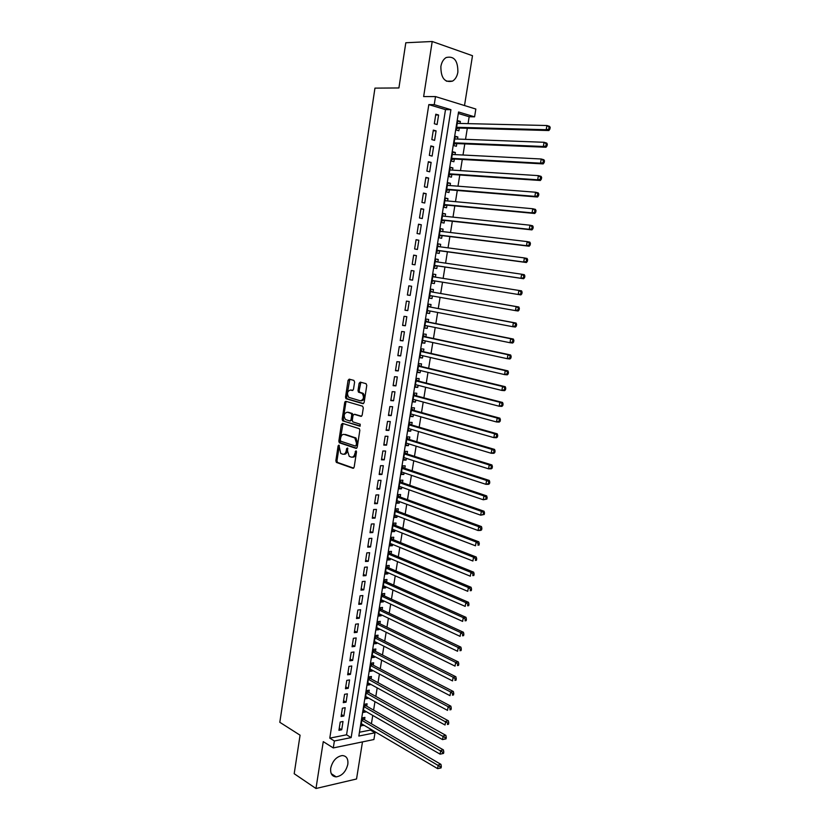<?xml version="1.0" encoding="UTF-8"?>
<svg xmlns="http://www.w3.org/2000/svg" width="830" height="830" viewBox="0 0 830 830"><rect width="100%" height="100%" fill="white"/><g stroke="black" fill="none" stroke-linecap="round" stroke-linejoin="round"><path stroke-width="1.25" d="M338.899 445.088L338.111 445.855L335.849 460.775L336.368 462.414L353.009 468.296L354.151 467.197L356.495 452.028L355.997 450.804L354.887 453.554C354.275 456.261 353.051 457.444 351.214 457.102L349.223 456.324L347.573 451.084L347.511 447.993L346.587 448.698L346.286 450.649C345.685 453.336 344.481 454.518 342.666 454.176L340.725 453.408L338.899 445.088M339.325 445.575L336.97 460.785L337.488 462.424L353.684 468.151M356.412 451.261L356.008 453.574L354.887 453.554M347.801 448.397L347.407 450.669L346.286 450.649M440.875 66.483C440.844 78.061 444.724 82.938 452.547 81.112C455.328 79.4 457.102 76.422 457.87 72.169C457.963 60.549 454.041 55.683 446.104 57.561C443.365 59.303 441.622 62.271 440.875 66.483M330.724 768.124C330.195 773.591 332.01 776.517 336.181 776.88C342.053 775.874 345.934 771.692 347.822 764.337C348.372 758.796 346.515 755.871 342.251 755.549C336.44 756.607 332.591 760.799 330.724 768.124M354.597 382.091L353.881 380.399L349.212 379.144L348.071 380.327L345.519 397.145L345.986 398.711L362.969 403.671L364.131 402.488L366.777 385.379L366.051 383.668L360.282 382.122L359.12 383.315L358.01 390.588L358.467 392.165L362.243 393.43C364.308 397.28 363.685 399.738 360.376 400.807L348.714 397.331C346.67 393.545 347.272 391.106 350.509 390.007L352.335 390.515L353.487 389.332L354.597 382.091M434.235 104.653L435.501 96.581L475.839 109.041L474.584 116.833L458.554 111.988L358.84 736.054L375.004 732.786L373.915 739.53L333.287 747.934L334.376 740.983L351.152 737.6L450.918 109.685L434.235 104.653L428.82 104.611L329.79 738.14L334.376 740.983M333.287 747.934L323.264 741.636L315.981 788.5L294.194 773.716L300.076 735.193L279.814 722.297L374.952 88.125L398.908 87.959L405.808 42.755L432.212 41.5L423.642 96.571L435.501 96.581M342.479 423.393L341.358 424.524L338.827 441.176L339.325 442.784L356.07 448.387L357.232 447.266L359.836 430.334L359.349 428.716L342.479 423.393M342.168 419.223L344.709 402.477L345.84 401.326L362.575 406.192L363.301 407.914L362.171 415.208L361.009 416.37L354.171 414.315L353.03 415.467L352.294 420.25L352.781 421.858L360.262 424.244L359.795 426.174L342.645 420.81L342.168 419.223L343.288 419.264L345.83 402.54L344.709 402.477M464.51 105.545L472.498 55.714L432.212 41.5M315.981 788.5L356.537 778.997L362.482 741.896M460.028 123.442L460.349 121.439L457.558 121.377M460.349 121.439L457.672 120.651L456.178 130.009L458.855 130.777L459.291 128.048M457.527 139.056L457.859 136.981L455.079 136.888M457.859 136.981L455.182 136.234L453.688 145.561L456.365 146.288L456.801 143.58M455.037 154.619L455.38 152.481L452.609 152.347M455.38 152.481L452.703 151.766L451.209 161.051L453.896 161.746L454.321 159.049M452.558 170.119L452.9 167.919L450.14 167.743M452.9 167.919L450.223 167.235L448.75 176.5L451.427 177.163L451.852 174.466M450.078 185.567L450.441 183.306L447.692 183.098M450.441 183.306L447.764 182.662L446.281 191.886L448.968 192.519L449.393 189.831M447.609 200.964L447.982 198.64L445.243 198.391M447.982 198.64L445.305 198.028L443.832 207.23L446.519 207.811L446.945 205.145M445.16 216.308L445.534 213.922L442.805 213.642M445.534 213.922L442.857 213.341L441.394 222.513L444.071 223.063L444.496 220.396M442.712 231.601L443.096 229.153L440.377 228.831M443.096 229.153L440.419 228.613L438.956 237.743L441.643 238.262L442.068 235.606M440.263 246.832L440.668 244.321L437.96 243.979M440.668 244.321L437.981 243.823L436.528 252.922L439.215 253.409L439.641 250.764M437.835 262.021L438.25 259.448L435.553 259.064M438.25 259.448L435.563 258.981L434.111 268.049L436.798 268.495L437.223 265.859M435.408 277.147L435.833 274.523L433.146 274.097L431.704 283.123L434.391 283.538L431.704 283.092M434.391 283.538L434.806 280.924M432.399 295.988L431.984 298.53L429.318 298.053M433.011 292.16L433.426 289.546L430.739 289.141L429.297 298.146L431.984 298.53M429.992 311.001L429.598 313.47L426.931 312.952M430.614 307.121L431.029 304.506L428.342 304.143L426.911 313.118L429.598 313.47M427.595 325.972L427.211 328.358L424.555 327.808M428.228 322.03L428.643 319.425L425.956 319.094L424.524 328.037L427.211 328.358M425.209 340.881L424.836 343.195L422.19 342.614M425.842 336.887L426.257 334.293L423.57 333.992L422.148 342.904L424.836 343.195M422.823 355.738L422.47 357.979L419.835 357.367M423.476 351.702L423.891 349.108L421.194 348.839L419.783 357.72L422.47 357.979M420.457 370.554L420.105 372.712L417.49 372.068M421.111 366.455L421.526 363.872L418.839 363.633L417.417 372.494L420.105 372.712M418.092 385.307L417.76 387.403L415.145 386.718M418.756 381.157L419.171 378.594L416.473 378.387L415.062 387.205L417.76 387.403M415.737 400.019L415.415 402.031L412.811 401.326M416.411 395.817L416.816 393.254L414.129 393.078L412.718 401.876L415.415 402.031M413.382 414.678L413.07 416.619L410.487 415.872M414.066 410.425L414.471 407.872L411.784 407.727L410.383 416.494L413.07 416.619M411.047 429.297L410.746 431.154L408.163 430.386M411.732 424.981L412.147 422.439L409.449 422.325L408.059 431.061L410.746 431.154M408.713 443.853L408.422 445.648L405.86 444.839M409.408 439.495L409.823 436.964L407.125 436.881L405.735 445.586L408.422 445.648M406.389 458.368L406.119 460.09L403.556 459.249M407.094 453.958L407.499 451.427L404.812 451.385L403.421 460.059L406.119 460.09M404.075 472.83L403.805 474.48L401.253 473.608M404.791 468.369L405.196 465.848L402.498 465.827L401.118 474.48L403.805 474.48M401.762 487.241L401.513 488.818L398.971 487.916M402.488 482.728L402.892 480.217L400.195 480.238L398.815 488.849L401.513 488.818M399.469 501.611L399.22 503.115L396.688 502.181M400.195 497.046L400.6 494.545L397.902 494.587L396.533 503.177L399.22 503.115M397.176 515.928L396.937 517.37L394.416 516.395M397.912 511.311L398.307 508.821L395.62 508.894L394.25 517.453L396.937 517.37M394.883 530.194L394.665 531.563L392.154 530.567M395.63 525.535L396.035 523.056L393.337 523.159L391.978 531.688L394.665 531.563M392.611 544.418L392.403 545.715L389.893 544.688M393.358 539.708L393.762 537.238L391.065 537.363L389.706 545.87L392.403 545.715M390.339 558.59L390.142 559.825L387.641 558.766M391.096 553.838L391.501 551.369L388.803 551.535L387.444 560.011L390.142 559.825M388.077 572.721L387.89 573.883L385.4 572.793M388.845 567.917L389.239 565.458L386.541 565.645L385.193 574.101L387.89 573.883M385.826 586.8L385.649 587.899L383.17 586.779M386.593 581.944L386.988 579.496L384.3 579.724L382.952 588.138L385.649 587.899M383.574 600.837L383.408 601.864L380.939 600.713M384.363 595.93L384.747 593.491L382.059 593.74L380.711 602.134L383.408 601.864M381.333 614.823L381.178 615.787L378.719 614.605M382.122 609.874L382.516 607.436L379.818 607.716L378.48 616.088L381.178 615.787M379.103 628.767L378.957 629.659L376.509 628.455M379.901 623.766L380.285 621.338L377.598 621.649L376.26 629.991L378.957 629.659M376.872 642.659L376.747 643.489L374.299 642.254M377.681 637.616L378.075 635.199L375.378 635.541L374.05 643.841L376.747 643.489M374.662 656.509L374.538 657.277L372.099 656.011M375.471 651.426L375.855 649.008L373.158 649.371L371.84 657.661L374.538 657.277M372.442 670.308L372.338 671.014L369.91 669.717M373.272 665.183L373.656 662.776L370.958 663.17L369.641 671.428L372.338 671.014M370.242 684.076L370.139 684.709L367.732 683.38M371.072 678.888L371.456 676.491L368.759 676.917L367.441 685.144L370.139 684.709M368.043 697.781L367.96 698.352L365.553 697.003M368.883 692.562L369.267 690.166L366.57 690.622L365.262 698.829L367.96 698.352M365.854 711.455L363.384 710.584M366.704 706.185L367.088 703.799L364.391 704.286L363.084 712.451L365.781 711.964M340.227 722.038L338.92 730.317L341.711 729.778L343.008 721.509L340.227 722.038M342.396 708.198L341.089 716.508L343.879 715.989L345.187 707.7L342.396 708.198M344.585 694.305L343.267 702.647L346.058 702.159L347.376 693.839L344.585 694.305M346.774 680.382L345.456 688.744L348.247 688.288L349.565 679.936L346.774 680.382M348.974 666.397L347.656 674.79L350.447 674.365L351.764 665.992L348.974 666.397M351.173 652.38L349.855 660.794L352.646 660.4L353.964 651.996L351.173 652.38M353.393 638.301L352.065 646.757L354.856 646.383L356.184 637.948L353.393 638.301M355.614 624.181L354.275 632.657L357.066 632.325L358.404 623.859L355.614 624.181M357.844 610.019L356.506 618.526L359.286 618.215L360.625 609.728L357.844 610.019M360.075 595.805L358.736 604.333L361.517 604.064L362.866 595.546L360.075 595.805M362.316 581.539L360.967 590.109L363.758 589.86L365.107 581.311L362.316 581.539M364.567 567.232L363.218 575.823L366.009 575.605L367.358 567.035L364.567 567.232M366.829 552.873L365.47 561.495L368.261 561.308L369.62 552.707L366.829 552.873M369.091 538.463L367.732 547.115L370.522 546.96L371.882 538.328L369.091 538.463M371.363 524.01L370.004 532.684L372.795 532.559L374.154 523.896L371.363 524.01M373.645 509.506L372.276 518.211L375.067 518.117L376.436 509.423L373.645 509.506M375.938 494.95L374.558 503.686L377.349 503.623L378.729 494.898L375.938 494.95M378.231 480.342L376.851 489.109L379.642 489.078L381.022 480.331L378.231 480.342M380.534 465.682L379.154 474.49L381.945 474.48L383.325 465.703L380.534 465.682M382.848 450.981L381.468 459.81L384.249 459.841L385.639 451.032L382.848 450.981M385.172 436.227L383.782 445.088L386.562 445.15L387.963 436.31L385.172 436.227M387.506 421.422L386.106 430.314L388.886 430.407L390.287 421.536L387.506 421.422M389.841 406.565L388.44 415.477L391.221 415.612L392.621 406.71L389.841 406.565M392.185 391.656L390.774 400.6L393.565 400.766L394.966 391.833L392.185 391.656M394.541 376.696L393.119 385.67L395.91 385.867L397.321 376.903L394.541 376.696M396.896 361.683L395.474 370.699L398.265 370.927L399.676 361.932L396.896 361.683M399.261 346.618L397.84 355.665L400.631 355.925L402.052 346.899L399.261 346.618M401.647 331.502L400.216 340.58L402.996 340.871L404.428 331.813L401.647 331.502M404.034 316.334L402.592 325.443L405.382 325.765L406.814 316.676L404.034 316.334M406.42 301.103L404.988 310.244L407.769 310.607L409.211 301.498L406.42 301.103M408.827 285.831L407.385 295.003L410.165 295.407L411.607 286.257L408.827 285.831M411.234 270.507L409.792 279.71L412.572 280.146L414.014 270.954L411.234 270.507L414.014 270.954M413.651 255.121L412.199 264.355L414.979 264.822L416.432 255.609L413.651 255.121M416.079 239.683L414.627 248.948L417.407 249.457L418.86 240.212L416.079 239.683M418.517 224.193L417.054 233.489L419.835 234.029L421.298 224.754L418.517 224.193M420.966 208.652L419.492 217.979L422.273 218.56L423.746 209.243L420.966 208.652M423.414 193.048L421.941 202.416L424.721 203.028L426.195 193.681L423.414 193.048M425.883 177.392L424.4 186.792L427.18 187.435L428.654 178.056L425.883 177.392M428.353 161.684L426.869 171.115L429.65 171.8L431.133 162.39L428.353 161.684M430.832 145.914L429.338 155.376L432.119 156.102L433.613 146.661L430.832 145.914M433.322 130.092L431.828 139.596L434.598 140.353L436.092 130.87L433.322 130.092M329.79 738.14L346.556 734.799L445.502 109.622L428.82 104.611M437.088 124.542L438.593 115.028L435.812 114.208L434.318 123.743L437.088 124.542M359.452 732.236L370.388 730.068L370.543 729.124M371.404 723.77L372.753 715.418M373.604 710.117L374.963 701.661M375.814 696.412L377.183 687.873M378.024 682.665L379.414 674.033M380.244 668.866L381.655 660.14M382.474 655.026L383.896 646.207M384.715 641.134L386.147 632.232M386.956 627.2L388.409 618.205M389.208 613.225L390.671 604.126M391.47 599.198L392.943 590.005M393.731 585.129L395.225 575.844M396.003 571.009L397.518 561.63M398.286 556.837L399.811 547.364M400.579 542.623L402.114 533.057M402.872 528.368L404.428 518.698M405.175 514.061L406.752 504.287M407.489 499.702L409.076 489.835M409.813 485.291L411.421 475.32M412.137 470.838L413.755 460.775M414.471 456.334L416.11 446.167M416.816 441.778L418.476 431.517M419.171 427.18L420.841 416.805M421.526 412.531L423.217 402.052M423.902 397.829L425.603 387.247M426.278 383.076L427.99 372.39M428.654 368.271L430.397 357.481M431.05 353.414L432.804 342.531M433.447 338.515L435.221 327.518M435.854 323.555L437.649 312.454M438.271 308.553L440.076 297.348M440.699 293.488L442.525 282.179M443.137 278.382L444.963 267.011M445.586 263.141L447.412 251.812M448.044 247.859L449.87 236.56M450.524 232.525L452.34 221.247M453.004 217.128L454.809 205.892M455.483 201.68L457.289 190.475M457.984 186.179L459.779 175.006M460.484 170.627L462.279 159.485M463.005 155.023L464.79 143.901M465.526 139.357L467.311 128.276M468.058 123.639L469.168 116.74L458.316 113.471M364.526 719.766L364.91 717.39L362.212 717.898L360.905 726.043L363.675 725.078M435.833 274.523L433.146 274.087M469.168 116.74L474.584 116.833M370.388 730.068L375.004 732.786M346.556 734.799L351.152 737.6M445.502 109.622L450.918 109.685M363.602 725.524L361.216 724.113M341.711 729.778L339.242 728.273M343.879 715.989L341.4 714.526M346.058 702.159L343.579 700.728M348.247 688.288L345.747 686.877M350.447 674.365L347.936 672.995M352.646 660.4L350.125 659.051M354.856 646.383L352.325 645.076M357.066 632.325L354.535 631.039M359.286 618.215L356.744 616.97M361.517 604.064L358.965 602.839M363.758 589.86L361.195 588.667M366.009 575.605L363.436 574.453M368.261 561.308L365.677 560.188M370.522 546.96L367.929 545.87M372.795 532.559L370.19 531.511M375.067 518.117L372.452 517.09M377.349 503.623L374.724 502.638M379.642 489.078L377.007 488.123M381.945 474.48L379.3 473.567M384.249 459.841L381.603 458.959M386.562 445.15L383.906 444.299M388.886 430.407L386.22 429.587M391.221 415.612L388.533 414.824M345.062 401.627L346.141 401.741M393.565 400.766L390.868 400.019M395.91 385.867L393.202 385.162M398.265 370.927L395.547 370.242M400.631 355.925L397.902 355.282M402.996 340.871L400.268 340.269M405.382 325.765L402.633 325.194M407.769 310.607L405.009 310.078M410.165 295.407L407.395 294.909M412.572 280.146L409.792 279.679M416.432 255.609L413.641 255.215M418.86 240.212L416.058 239.849M421.298 224.754L418.486 224.432M423.746 209.243L420.914 208.963M426.195 193.681L423.362 193.432M428.654 178.056L425.811 177.859M431.133 162.39L428.27 162.224M433.613 146.661L430.739 146.526M436.092 130.87L433.208 130.777M438.593 115.028L435.698 114.976M343.848 454.218C345.633 454.498 346.826 453.315 347.407 450.669M352.408 457.143C354.223 457.423 355.427 456.23 356.008 453.574M343.008 423.559L339.947 441.207L340.456 442.815L356.724 448.252M340.331 440.045L340.819 441.238L355.354 446.042L356.163 445.264L356.485 443.189L354.867 437.981L344.243 434.422C342.437 434.121 341.234 435.314 340.642 438.001L340.331 440.045M355.624 446.052L357.294 445.285L356.163 445.264M345.373 434.453L355.997 438.012L357.606 443.21L357.294 445.285M346.401 401.492L345.83 402.54M361.61 416.255L354.991 414.346M360.303 426.018L342.863 420.914M347.179 412.209C343.921 413.278 343.34 415.716 345.446 419.513L349.855 420.997L350.997 419.856L351.733 415.073L351.246 413.475L347.49 412.22M350.177 421.007L352.117 419.897L350.997 419.856M348.299 412.261L352.377 413.527L352.854 415.125L352.117 419.897M343.288 419.264L343.983 420.966M350.945 390.027L352.875 390.422M361.507 400.869C364.806 399.811 365.428 397.352 363.364 393.503L361.569 393.088M360.884 382.277L359.131 390.66L359.598 392.237L362.689 393.161M349.824 379.31L346.639 397.217L347.106 398.784L363.54 403.567M361.289 723.667L437.618 768.632L438.24 765.021L440.958 764.368L363.789 719.33L362.544 717.836M440.242 766.713L439.993 768.165L441.083 767.895L441.332 766.453L440.242 766.713L361.828 720.274M439.993 768.165L437.618 768.632M440.958 764.368L441.332 766.453M363.457 710.075L440.087 754.148L440.699 750.517L443.417 749.895L365.957 705.759L364.671 704.234M442.712 752.208L442.463 753.661L443.552 753.412L443.801 751.959L442.712 752.208L364.007 706.672M442.463 753.661L440.087 754.148M443.417 749.895L443.801 751.959M365.636 696.432L442.556 739.603L443.179 735.961L445.886 735.37L368.147 692.147L366.808 690.581M445.191 737.652L444.942 739.105L446.032 738.866L446.281 737.413L445.191 737.652L366.186 693.019M444.942 739.105L442.556 739.603M445.886 735.37L446.281 737.413M367.825 682.748L445.036 725.005L445.658 721.353L448.376 720.793L370.325 678.484L368.945 676.886M447.681 723.034L447.432 724.497L448.511 724.279L448.76 722.816L447.681 723.034L368.375 679.324M448.511 724.279L447.432 724.497M448.376 720.793L448.76 722.816M370.024 669.022L447.526 710.366L448.148 706.693L450.866 706.174L372.525 664.788L371.093 663.149M450.171 708.374L449.922 709.847L451.012 709.629L451.261 708.166L450.171 708.374L448.148 706.693L370.574 665.577M451.012 709.629L449.922 709.847M450.866 706.174L451.261 708.166M372.224 655.244L450.016 695.665L450.649 691.981L453.356 691.494L374.724 651.031L373.251 649.361M452.682 693.662L452.423 695.135L453.512 694.938L453.761 693.465L452.682 693.662L450.649 691.981L372.774 651.789M453.512 694.938L452.423 695.135M453.356 691.494L453.761 693.465M374.434 641.424L452.526 680.911L453.159 677.218L455.867 676.761L376.924 637.243L375.409 635.531M455.193 678.899L454.944 680.382L456.023 680.195L456.272 678.712L455.193 678.899L453.159 677.218L374.984 637.959M456.023 680.195L454.944 680.382M455.867 676.761L456.272 678.712M376.654 627.563L455.037 666.116L455.67 662.402L458.388 661.977L379.144 623.403L377.588 621.68M457.714 664.083L457.465 665.567L458.544 665.39L458.803 663.907L457.714 664.083L455.67 662.402L377.204 624.087M458.544 665.39L457.465 665.567M458.388 661.977L458.803 663.907M378.874 613.65L457.569 651.26L458.202 647.535L460.909 647.151L381.364 609.521L379.808 607.809M460.245 649.216L459.986 650.699L461.075 650.544L461.324 649.05L460.245 649.216L458.202 647.535L379.435 610.164M461.075 650.544L459.986 650.699M460.909 647.151L461.324 649.05M381.105 599.685L460.1 636.351L460.733 632.616L463.441 632.263L383.595 595.587L382.028 593.896M462.787 634.286L462.528 635.78L463.617 635.635L463.866 634.141L462.787 634.286L460.733 632.616L381.665 596.189M463.617 635.635L462.528 635.78M463.441 632.263L463.866 634.141M383.346 585.69L462.642 621.4L463.275 617.645L465.993 617.323L385.836 581.612L384.259 579.942M465.329 619.315L465.08 620.819L466.159 620.684L466.419 619.18L465.329 619.315L463.275 617.645L383.906 582.172M466.159 620.684L465.08 620.819M465.993 617.323L466.419 619.18M385.587 571.631L465.194 606.388L465.827 602.622L468.545 602.331L388.077 567.585L386.5 565.936M467.892 604.282L467.632 605.786L468.722 605.672L468.971 604.167L467.892 604.282L465.827 602.622L386.147 568.114M468.722 605.672L467.632 605.786M468.545 602.331L468.971 604.167M387.838 557.542L467.757 591.313L468.39 587.547L471.098 587.287L390.328 553.517L388.741 551.877M470.454 589.207L470.205 590.711L471.284 590.607L471.544 589.092L470.454 589.207L468.39 587.547L388.409 554.004M471.284 590.607L470.205 590.711M471.098 587.287L471.544 589.092M390.1 543.391L470.32 576.196L470.963 572.41L473.671 572.181L392.59 539.396L391.003 537.778M473.038 574.07L472.778 575.584L473.857 575.491L474.117 573.976L473.038 574.07L470.963 572.41L390.671 539.853M473.857 575.491L472.778 575.584M473.671 572.181L474.117 573.976M392.372 529.198L472.903 561.018L473.546 557.221L476.254 557.034L394.852 525.234L393.264 523.637M475.621 558.87L475.362 560.395L476.441 560.312L476.7 558.798L475.621 558.87L473.546 557.221L392.943 525.649M476.441 560.312L475.362 560.395M476.254 557.034L476.7 558.798M394.644 514.963L475.486 545.798L476.14 541.98L478.837 541.824L397.134 511.021L395.526 509.444M478.215 543.629L477.956 545.154L479.035 545.092L479.294 543.567L478.215 543.629L476.14 541.98L395.215 511.394M479.035 545.092L477.956 545.154M478.837 541.824L479.294 543.567M396.927 500.677L478.08 530.505L478.734 526.677L481.442 526.562L399.417 496.765L397.809 495.199M480.819 528.326L480.56 529.862L481.639 529.81L481.898 528.274L480.819 528.326L478.734 526.677L397.497 497.097M481.639 529.81L480.788 530.38L478.08 530.505L480.56 529.862M481.442 526.562L481.898 528.274M399.22 486.339L480.695 515.171L481.348 511.332L484.046 511.239L401.699 482.458L400.091 480.912M483.434 512.971L483.174 514.507L484.253 514.476L484.513 512.94L481.348 511.332L399.79 482.749M484.253 514.476L480.695 515.171L483.174 514.507M484.046 511.239L484.513 512.94M401.523 471.959L483.309 499.774L483.963 495.925L486.66 495.873L404.002 468.099L402.384 466.585M486.058 497.564L485.789 499.1L486.878 499.079L487.137 497.544L483.963 495.925L402.094 468.359M486.878 499.079L483.309 499.774L485.789 499.1M486.66 495.873L487.137 497.544M403.826 457.527L485.934 484.326L486.588 480.456L489.295 480.446L406.306 453.699L404.677 452.194M488.683 482.095L488.424 483.641L489.503 483.631L489.773 482.085L486.588 480.456L404.407 453.917M489.503 483.631L488.631 484.305L485.934 484.326L488.424 483.641M489.295 480.446L489.773 482.085M406.14 443.044L488.569 468.826L489.223 464.935L491.931 464.956L408.619 439.246L406.98 437.763M491.329 466.574L491.07 468.13L492.149 468.13L492.408 466.574L489.223 464.935L406.721 439.423M492.149 468.13L491.267 468.836L488.569 468.826L491.07 468.13M491.931 464.956L492.408 466.574M408.464 428.519L491.215 453.263L491.879 449.362L494.576 449.414L410.943 424.752L409.304 423.29M493.985 450.991L493.715 452.547L494.794 452.568L495.064 451.012L491.879 449.362L409.045 424.877M494.794 452.568L493.912 453.305L491.215 453.263L493.715 452.547M494.576 449.414L495.064 451.012M410.798 413.942L493.86 437.638L494.535 433.727L497.232 433.82L413.267 410.207L411.618 408.754M410.736 414.274L411.358 414.097M496.641 435.356L496.382 436.922L497.461 436.954L497.72 435.387L494.535 433.727L411.379 410.29M497.461 436.954L496.568 437.721L493.86 437.638L496.382 436.922M497.232 433.82L497.72 435.387M413.133 399.313L496.527 421.962L497.201 418.04L499.888 418.164L415.602 395.609L413.952 394.177M413.07 399.718L413.807 399.5M499.318 419.658L499.048 421.235L500.127 421.287L500.397 419.71L497.201 418.04L413.714 395.651M500.127 421.287L499.224 422.086L496.527 421.962L499.048 421.235M499.888 418.164L500.397 419.71M415.477 384.632L499.204 406.233L499.868 402.291L502.565 402.457L417.947 380.96L416.287 379.549M415.405 385.11L416.276 384.84M501.994 403.909L501.725 405.486L502.804 405.548L503.073 403.971L499.868 402.291L416.069 380.96M502.804 405.548L501.901 406.389L499.204 406.233L501.725 405.486M502.565 402.457L503.073 403.971M417.832 369.91L501.891 390.442L502.555 386.49L505.252 386.687L420.302 366.258L418.631 364.868M417.749 370.45L418.745 370.139M504.682 388.098L504.412 389.685L505.491 389.768L505.761 388.181L502.555 386.49L418.424 366.217M505.491 389.768L504.578 390.639L501.891 390.442L504.412 389.685M505.252 386.687L505.761 388.181M420.198 355.136L504.578 374.6L505.252 370.626L507.95 370.865L422.657 351.515L420.986 350.146M420.094 355.738L421.225 355.375M507.389 372.234L507.12 373.822L508.188 373.915L508.468 372.328L505.252 370.626L420.789 351.432M508.188 373.915L507.275 374.828L504.578 374.6L507.12 373.822M507.95 370.865L508.468 372.328M422.563 340.31L507.286 358.695L507.96 354.701L510.647 354.981L425.033 336.721L423.352 335.372M422.46 340.985L423.715 340.559M510.097 356.309L509.828 357.906L510.907 358.021L511.176 356.423L507.96 354.701L423.155 336.596M510.907 358.021L509.973 358.965L507.286 358.695L509.828 357.906M510.647 354.981L511.176 356.423M424.939 325.433L509.994 342.728L510.678 338.723L513.365 339.045L427.409 321.874L425.717 320.546M427.045 321.687L425.572 321.501L427.045 321.687M424.825 326.169L426.215 325.682M512.816 340.331L512.546 341.929L513.625 342.053L513.894 340.456L510.678 338.723L425.541 321.698M513.625 342.053L512.681 343.029L509.994 342.728L512.546 341.929M513.365 339.045L513.894 340.456M428.062 310.638L512.722 326.698L513.397 322.683L516.084 323.046L429.795 306.976L428.104 305.668M427.201 311.312L428.716 310.762M515.544 324.291L515.274 325.889L516.353 326.034L516.623 324.426L513.397 322.683L429.795 306.976M516.353 326.034L515.409 327.051L512.722 326.698L515.274 325.889M516.084 323.046L516.623 324.426M429.722 295.522L515.451 310.617L516.136 306.592L518.823 306.986L432.181 292.025L430.49 290.739M429.577 296.403L431.237 295.781M518.283 308.189L518.013 309.798L519.092 309.953L519.362 308.345L516.136 306.592L432.181 292.025M519.092 309.953L518.138 311.001L515.451 310.617L518.013 309.798M518.823 306.986L519.362 308.345M434.495 277.002L432.876 275.757M431.974 281.443L433.851 280.768M432.129 280.488L518.19 294.474L518.885 290.438L432.731 276.722M521.842 293.81L520.877 294.899L518.19 294.474L521.842 293.81L522.112 292.202L521.043 292.025L520.763 293.644M521.043 292.025L518.885 290.438L521.562 290.863L522.112 292.202M436.684 261.844L435.283 260.724M434.37 266.43L436.393 265.735L523.626 278.735L520.95 278.278L521.634 274.211L435.138 261.626M434.536 265.403L520.95 278.278L524.601 277.614L524.871 275.996L523.803 275.809L523.523 277.428M523.803 275.809L521.634 274.211L524.321 274.689L524.871 275.996M524.601 277.614L523.626 278.735M438.987 246.666L437.69 245.639M436.777 251.366L438.8 250.65L526.396 262.519L523.709 262.01L524.404 257.943L437.555 246.479M436.954 250.266L523.709 262.01L527.361 261.357L527.641 259.728L526.573 259.52L526.293 261.16M526.573 259.52L524.404 257.943L527.081 258.452L527.641 259.728M527.361 261.357L526.396 262.519M441.301 231.425L440.108 230.501M439.195 236.249L441.228 235.502L529.167 246.23L526.479 245.69L527.175 241.603L440.17 231.29M439.381 235.077L526.479 245.69L530.142 245.037L530.422 243.398L529.353 243.18L529.073 244.819M529.353 243.18L527.175 241.603L529.862 242.153L530.422 243.398M530.142 245.037L529.167 246.23M443.625 216.142L442.535 215.323M441.622 221.091L443.656 220.313L531.947 229.889L529.27 229.308L529.965 225.2L442.432 216.018M441.819 219.836L529.27 229.308L532.933 228.655L533.213 227.015L532.144 226.777L531.864 228.426M532.144 226.777L529.965 225.2L532.642 225.791L533.213 227.015M532.933 228.655L531.947 229.889M445.959 200.819L444.973 200.082M444.05 205.871L446.104 205.062L534.738 213.486L532.061 212.864L532.756 208.745L444.87 200.715M444.258 204.543L532.061 212.864L535.734 212.221L536.014 210.571L534.945 210.322L534.665 211.961M534.945 210.322L532.756 208.745L535.433 209.378L536.014 210.571M535.734 212.221L534.738 213.486M448.304 185.432L447.422 184.789M446.488 190.599L448.553 189.759L537.539 197.021L534.862 196.357L535.568 192.228L447.329 185.36M446.716 189.199L534.862 196.357L538.546 195.714L538.826 194.064L537.757 193.795L537.477 195.444M537.757 193.795L535.568 192.228L538.245 192.892L538.826 194.064M538.546 195.714L537.539 197.021M450.649 169.994L449.87 169.445M448.937 175.275L451.012 174.404L540.351 180.494L537.684 179.788L538.39 175.638L449.798 169.943M449.175 173.802L537.684 179.788L541.367 179.145L541.648 177.485L540.579 177.205L540.299 178.865M540.579 177.205L538.39 175.638L541.056 176.354L541.648 177.485M541.367 179.145L540.351 180.494M453.004 154.515L452.329 154.048M451.396 159.889L453.471 158.997L543.183 163.904L540.506 163.168L541.212 158.997L452.267 154.473M451.645 158.343L540.506 163.168L544.2 162.524L544.48 160.854L543.411 160.553L543.131 162.224M543.411 160.553L541.212 158.997L543.889 159.754L544.48 160.854M544.2 162.524L543.183 163.904M455.359 138.973L454.799 138.589M453.865 144.462L455.95 143.538L546.015 147.252L543.339 146.474L544.055 142.283L454.747 138.952M454.124 142.843L543.339 146.474L547.043 145.831L547.333 144.161L546.264 143.839L545.974 145.52M546.264 143.839L544.055 142.283L546.721 143.082L547.333 144.161M547.043 145.831L546.015 147.252M456.344 128.982L458.43 128.028L548.858 130.538L546.192 129.719L546.908 125.517L457.237 123.38M456.614 127.281L546.192 129.719L549.896 129.086L550.186 127.405L549.118 127.073L548.827 128.743M549.118 127.073L546.908 125.517L549.574 126.357L550.186 127.405M549.896 129.086L548.858 130.538M339.242 445.876L338.111 445.855M356.319 451.603L355.188 451.593M347.708 448.719L346.587 448.698M337.654 462.507L336.534 462.497M336.97 460.785L335.849 460.775M340.642 442.909L339.522 442.888M339.947 441.207L338.827 441.176M342.479 424.566L341.358 424.524M357.606 443.21L356.485 443.189M355.333 437.669L354.202 437.638M355.302 414.367L354.171 414.315M352.854 415.125L351.733 415.073M352.148 413.413L351.017 413.361M351.64 390.079L350.509 390.007M359.846 392.362L358.726 392.289M359.131 390.66L358.01 390.588M360.251 383.387L359.12 383.315M347.345 398.898L346.214 398.836M346.639 397.217L345.519 397.145M349.202 380.41L348.071 380.327M363.789 719.33L361.921 719.683M363.467 719.029L361.984 719.309M365.957 705.759L364.1 706.091M365.636 705.469L364.152 705.728M368.147 692.147L366.279 692.459M367.815 691.857L366.331 692.106M370.325 678.484L368.458 678.784M369.993 678.203L368.52 678.432M372.525 664.788L370.657 665.058M372.193 664.498L370.709 664.716M374.724 651.031L372.857 651.291M374.392 650.751L372.909 650.959M376.592 636.963L375.119 637.15M379.144 623.403L377.276 623.621M378.812 623.133L377.328 623.299M381.364 609.521L379.497 609.718M381.032 609.251L379.549 609.407M383.595 595.587L381.727 595.764M383.263 595.317L381.779 595.463M385.836 581.612L383.968 581.768M385.494 581.353L384.02 581.477M388.077 567.585L386.209 567.72M387.735 567.326L386.261 567.44M390.328 553.517L388.461 553.631M389.986 553.257L388.513 553.351M392.59 539.396L390.723 539.49M392.248 539.147L390.764 539.23M394.852 525.234L392.995 525.307M394.509 524.985L393.036 525.048M397.134 511.021L395.267 511.073M396.782 510.782L395.308 510.824M399.417 496.765L397.549 496.797M399.064 496.527L397.591 496.558M401.699 482.458L399.842 482.469M401.357 482.23L399.873 482.24M404.002 468.099L402.135 468.099M403.65 467.881L402.177 467.871M406.306 453.699L404.438 453.668M405.953 453.481L404.48 453.45M408.619 439.246L406.752 439.195M408.267 439.029L406.793 438.987M410.943 424.752L409.076 424.68M410.58 424.535L409.107 424.472M413.267 410.207L411.41 410.103M412.915 409.989L411.441 409.916M415.602 395.609L413.745 395.485M415.249 395.402L413.776 395.308M417.947 380.96L416.089 380.814M417.594 380.752L416.11 380.648M420.302 366.258L418.445 366.103M419.939 366.061L418.465 365.937M422.657 351.515L420.8 351.329M422.304 351.318L420.82 351.173L422.335 351.349M425.033 336.721L423.165 336.513M424.67 336.524L423.196 336.368L424.69 336.544M427.409 321.874L425.551 321.635M429.421 306.789L427.948 306.592M431.185 295.802L429.712 295.594M431.818 291.849L430.345 291.631M433.582 280.82L432.108 280.592M434.215 276.846L432.741 276.618M435.989 265.787L434.515 265.538M436.393 265.735L434.536 265.424M436.622 261.803L435.148 261.543M438.396 250.702L436.922 250.432M438.8 250.65L436.943 250.307M438.406 246.583L437.566 246.427M440.823 235.564L439.35 235.274M441.228 235.502L439.371 235.139M443.251 220.375L441.778 220.064M443.656 220.313L441.809 219.919M445.689 205.135L444.216 204.813M446.104 205.062L444.247 204.647M448.138 189.842L446.665 189.499M448.553 189.759L446.696 189.323M450.597 174.497L449.123 174.124M451.012 174.404L449.155 173.947M453.056 159.09L451.593 158.706M453.471 158.997L451.624 158.52M455.535 143.632L454.062 143.237M455.95 143.538L454.093 143.03M458.015 128.131L456.542 127.706M458.43 128.028L456.583 127.488M452.547 81.112L446.364 81.184M336.181 776.88L331.263 773.664M337.488 462.424L336.368 462.414M340.456 442.815L339.325 442.784M355.997 438.012L354.867 437.981M352.377 413.527L351.246 413.475M343.776 420.852L342.645 420.81M363.364 393.503L362.243 393.43M359.598 392.237L358.467 392.165M347.106 398.784L345.986 398.711M379.123 623.392L377.276 623.61M381.333 609.5L379.507 609.687M383.543 595.556L381.738 595.733M385.763 581.571L383.979 581.726M387.994 567.544L386.22 567.668M390.225 553.465L388.471 553.568M392.466 539.334L390.733 539.427M394.717 525.162L393.005 525.234M396.979 510.948L395.277 510.99M399.24 496.682L397.56 496.703M401.513 482.365L399.853 482.375M403.795 468.006L402.156 467.996M406.088 453.595L404.459 453.564M408.381 439.132L406.773 439.091M410.684 424.628L409.097 424.566M412.998 410.072L411.421 409.989M415.322 395.464L413.765 395.36M417.646 380.804L416.11 380.69M419.99 366.103L418.465 365.968"/></g></svg>
